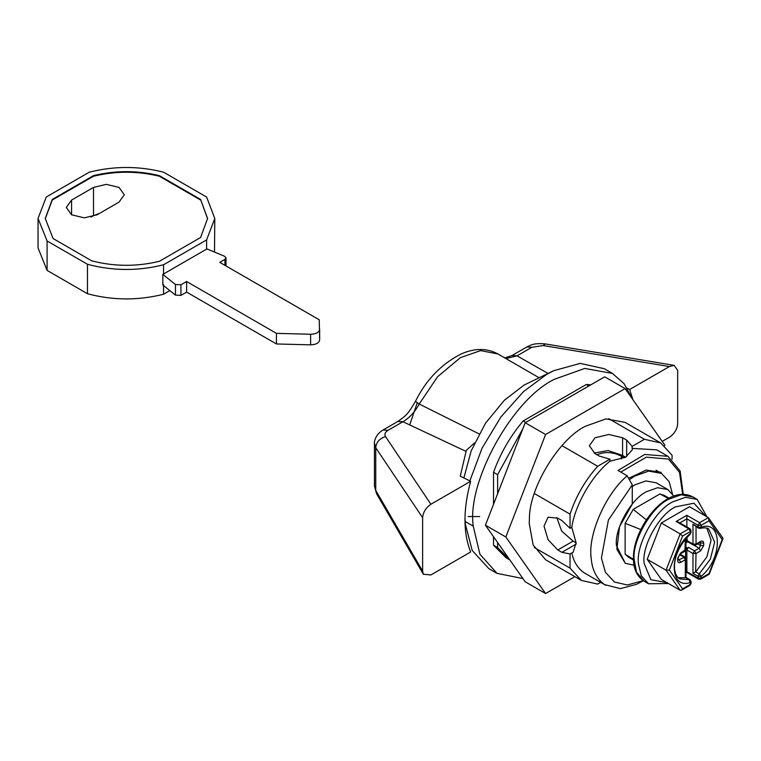 <?xml version="1.0" encoding="UTF-8"?>
<svg xmlns="http://www.w3.org/2000/svg" width="761" height="761" viewBox="0 0 761 761"><rect width="100%" height="100%" fill="white"/><g stroke="black" fill="none" stroke-linecap="round" stroke-linejoin="round"><path stroke-width="1.14" d="M672.068 459.244L672.068 455.24L660.729 442.959L625.019 422.345L606.003 418.902L585.342 426.274C559.449 438.764 529.494 487.021 529.409 518.279L529.228 523.463L533.176 545.047L545.666 559.792L581.375 580.415L597.68 584.087L600.648 582.374M574.859 576.648L545.589 593.542L525.185 581.765L485.423 525.204L525.185 422.726L604.7 376.819L625.104 388.595L664.867 445.156L664.648 445.718M545.589 593.542L505.827 536.981L545.589 434.502L625.104 388.595M505.827 536.981L485.423 525.204M545.589 434.502L525.185 422.726M93.517 187.406L71.582 200.067L66.302 207.43L71.582 214.792L84.338 217.846L97.094 214.792L119.03 202.131L124.309 194.768L119.03 187.406L106.274 184.352L93.517 187.406L93.517 215.677L99.539 213.384M93.517 215.677L91.073 217.094M207.582 218.768L200.59 199.449L159.382 175.658C137.408 170.312 115.434 170.312 93.46 175.658L52.262 199.449L45.26 218.474L53.061 238.516L91.71 260.833C114.15 266.635 136.704 266.788 159.382 261.299L200.59 237.508L207.582 218.474L200.59 199.449M200.59 200.038L159.382 176.248C137.408 170.902 115.434 170.902 93.46 176.248L52.262 200.038L52.262 199.449M52.262 200.038L45.27 218.768M93.46 176.248L93.46 175.658M159.382 176.248L159.382 175.658M310.621 344.847L276.443 343.962L186.616 292.11L180.947 295.382L175.468 295.125L162.825 284.995L162.825 274.398L206.954 248.914L224.495 256.219L225.979 257.741L224.942 259.377L219.777 262.355L319.249 319.791L319.668 339.729C319.201 342.935 316.186 344.647 310.621 344.847L310.621 334.25L276.443 333.366L186.616 281.503L180.947 284.776L180.947 295.382M310.621 334.25C316.186 334.041 319.201 332.338 319.668 329.123L319.668 339.729M180.947 284.776L175.468 284.519L162.825 274.398M276.443 333.366L276.443 343.962M186.616 281.503L186.616 292.11M214.507 252.062L214.792 218.474L206.612 197.042L163.558 172.176C138.797 165.927 114.045 165.927 89.284 172.176L46.231 197.042L38.05 218.474L47.096 240.961L47.096 270.412L87.467 293.727C112.704 300.471 138.064 300.643 163.558 294.231L169.827 290.607M38.05 218.474L38.05 247.924L47.096 270.412M47.096 240.961L87.467 264.276C112.704 271.021 138.064 271.192 163.558 264.771L206.612 239.915L214.792 218.474M87.467 264.276L87.467 293.727M163.558 264.771L163.558 274.198M163.558 284.804L163.558 294.231M206.612 239.915L206.612 249.342M643.292 580.719L636.634 584.296L620.405 588.624L604.634 584.638C596.595 578.836 592.115 569.979 591.183 558.06C587.682 534.878 605.623 493.87 627.178 475.777L617.989 470.479L644.738 454.46L667.987 456.315L656.762 449.837L632.144 448.391L632.372 449.751L625.59 457.199L609.961 461.204C592.029 475.435 575.145 504.676 571.787 527.316L576.134 542.831L573.081 552.448L571.787 552.943C573.68 561.799 577.827 568.429 584.229 572.852L605.746 585.314M522.931 578.56L497.028 573.366L479.915 554.246L473.275 526.184C466.56 482.588 512.134 399.135 554.74 379.159L584.781 368.429L612.453 373.442L624.153 383.753L631.991 398.403M497.028 573.366L488.866 568.648L472.229 550.498L465.266 523.844L464.981 517.841M469.832 480.904L482.036 448.248L500.871 416.99L523.549 391.563L546.579 374.441L553.685 370.693L580.253 363.397L604.291 368.724L612.453 373.442M463.887 477.956L471.145 450.94L485.432 423.306L504.372 400.238L524.129 385.047L553.685 370.693M661.062 472.305L646.241 470.089L628.586 478.298M594.094 453.08L608.134 450.55L622.584 455.449L625.599 457.19M576.134 542.869L573.119 541.128L561.647 531.064L556.824 517.642M627.178 475.777L632.277 484.9L608.391 520.067L601.418 558.06L605.404 572.31L614.46 582.013L627.387 585L643.178 580.643M522.864 428.69L497.608 474.664L497.608 493.794M497.608 542.536L497.608 547.53L509.832 559.925M588.833 385.97L586.284 384.505L523.188 420.928C510.222 436.281 500.338 453.413 493.528 472.315L493.528 504.315M525.737 422.403L523.188 420.928M590.812 384.838L586.284 384.505M497.608 547.53L493.528 545.171L506.046 557.746L510.127 560.096M497.608 474.664L493.528 472.315M493.528 536.724L493.528 545.171M632.144 448.391L632.144 446.374L626.664 440.115L622.584 437.765L608.81 434.464L595.035 437.765L589.328 445.718L595.035 453.67L599.116 456.02L609.961 459.187L609.961 461.204M632.277 486.479L634.826 484.881L645.908 480.933L656.106 482.778L667.844 489.551L657.637 487.706L646.555 491.663C630.85 499.026 614.041 529.799 616.515 545.875L625.276 563.273L634.046 565.242L625.276 563.273L616.867 549.252L619.53 526.717L632.277 504.067L632.277 484.9M660.729 442.959L644.434 439.287L608.724 418.674M576.163 544.086L561.884 552.334L570.046 553.951L570.046 568.134L581.375 580.415M570.046 568.134L534.336 547.511M609.961 459.187L597.68 466.284C585.171 480.334 575.953 496.286 570.046 514.141L570.046 528.324L561.884 520.524L557.803 518.165L548.063 517.204L544.029 526.117L548.063 539.692L557.803 549.975L561.884 552.334M570.046 514.141L534.336 493.528M597.68 466.284L561.97 445.661M644.434 439.287L632.144 446.374M571.787 527.316L570.046 528.324M570.046 553.951L571.787 552.943M621.49 458.978L621.414 456.22C613.119 452.005 605.176 451.454 597.594 454.545L597.09 454.85M624.277 457.837L621.414 456.22M668.491 583.525L648.486 583.754L641.266 575.687L638.46 563.853C635.625 545.456 654.86 510.25 672.829 501.822L685.509 497.294L697.181 499.406L706.988 516.843M667.064 582.707L650.855 579.682L644.129 563.302C641.552 546.579 659.036 514.569 675.378 506.902L693.965 503.23L705.561 516.025M667.844 489.551L673.932 496.162M629.357 479.668L634.826 476.053L648.724 471.088L661.518 473.409L669.119 481.608L672.391 493.67M397.898 421.423L402.911 421.737L388.053 430.307L383.04 429.994L397.898 421.423C406.583 415.173 407.953 414.155 415.468 401.342L419.206 404.034L479.078 433.894M686.032 542.279L688.391 541.432M685.965 547.397L687.116 548.063L685.965 549.328M685.965 572.196L686.86 571.682L686.86 549.975L688.391 547.321L694.508 550.859L699.102 548.205L700.634 545.551L700.348 542.336M692.976 573.356L692.976 553.504L696.039 553.504L695.621 571.834L699.235 573.918L710.346 559.145L714.655 542.165L708.681 528.962C707.112 527.706 704.286 527.516 700.206 528.372L701.138 527.183C722.741 519.525 722.741 559.012 701.138 576.305L699.235 573.918L698.084 576.305L692.976 573.356L695.621 571.834M686.86 571.682L698.084 578.16L701.138 578.16L708.995 573.623L722.199 539.578L708.995 520.79L701.138 525.318L698.084 525.318L686.86 518.84L679.202 523.264M696.039 526.06L696.039 544.086L692.976 544.086L692.976 524.234L698.531 528.172L700.206 528.372M692.976 524.234L698.084 527.183L701.138 527.183L701.138 525.318L699.606 522.674L708.348 517.632L722.855 538.046L722.199 539.578M686.86 540.548L692.976 544.086L693.423 545.076L687.307 541.537L686.86 537.504M682.579 536.039L669.366 570.084L666.075 570.217L680.163 533.899L688.895 528.857L690.427 531.511L682.579 536.039L680.163 533.899L661.29 523.007L689.476 506.731L708.348 517.632L708.995 520.79M679.992 554.113L684.881 556.938L685.965 558.812L685.965 577.409L689.98 579.73L679.83 578.94C671.478 574.393 671.383 552.343 690.313 534.117L691.064 530.626L689.98 528.752L688.895 528.857L676.149 521.494L686.86 515.311L686.86 526.945M676.149 521.494L678.308 522.008L689.98 528.752M669.366 570.084L682.579 588.871L681.504 590.222L680.163 590.27L661.29 579.368L647.192 559.325L666.075 570.217L680.163 590.27M685.328 577.77L685.328 559.696L680.734 562.341C678.888 563.188 677.87 562.598 677.68 560.572L677.68 558.222L680.734 552.914L680.286 553.913L684.881 551.259L685.965 549.385L685.965 538.512M662.213 441.39L669.404 437.242C674.408 433.818 677.166 429.337 677.68 423.81L677.68 370.426L674.217 365.375L545.371 343.924L543.192 345.551L531.882 347.273L517.023 355.853L505.884 358.564M674.217 365.375L669.404 366.555L543.192 345.551M545.371 343.924C534.174 342.897 531.444 344.828 526.869 346.959L512.01 355.53L517.023 355.853L547.996 373.413M539.007 377.684L497.884 353.941L480.572 350.612L460.367 357.651L437.575 376.752L419.206 404.034C414.897 411.996 409.466 417.894 402.911 421.737L466.084 451.416L460.243 476.148L470.65 481.304C463.097 509.223 463.097 532.786 470.65 551.991L430.888 574.945L423.363 574.251L422.621 571.073L422.621 517.689L375.744 447.744C376.248 442.217 379.511 438.498 385.523 436.576L430.888 504.258C425.884 507.682 423.126 512.153 422.621 517.689M422.621 571.073L375.744 490.407L376.571 493.737L374.46 486.051L375.744 490.407L375.744 447.744L374.469 443.302M468.091 516.519L479.668 516.557M474.531 442.95L466.417 450.217L466.084 451.416M465 523.102L465.161 522.436M430.888 504.258L470.65 481.304M669.404 366.555L629.651 389.508L632.924 399.725M629.651 389.508L627.197 388.186M685.965 542.831L687.754 541.794M680.486 554.398L680.486 553.799L680.486 554.398M685.585 557.585L685.585 550.707M687.116 548.063L688.391 547.321M696.039 571.53L706.893 556.833L711.088 540.11L706.845 528.172M661.29 523.007L647.192 559.325M668.519 498.588L659.92 493.956L633.2 509.385L646.327 519.801M640.714 529.513L625.133 523.349L625.133 554.208L633.447 559.335M625.133 523.349L633.2 509.385M633.475 560.086L628.7 557.337L625.133 554.208M659.92 493.956L664.41 495.487L669.185 498.236M678.232 577.742L685.328 577.713M409.694 424.942L417.228 402.845M224.942 259.377L224.942 265.342M175.468 284.519L175.468 295.125M71.582 200.067L71.582 214.792M473.275 526.184L465.114 521.475M682.674 494.441L679.535 472.4L668.434 459.073L646.336 457.152L620.757 472.077M626.664 440.115L626.664 456.61M622.584 437.765L622.584 455.449M573.119 541.128L557.803 549.975M692.843 496.904L681.171 494.793L668.491 499.321C651.454 507.378 632.524 540.177 634.065 558.955L636.481 572.196L644.148 581.252C636.909 576.419 633.333 568.695 633.428 558.07C633.085 527.211 667.349 483.235 692.843 496.904L697.181 499.406M686.86 549.975L692.976 553.504L694.508 550.859L696.039 553.504L700.634 550.859L699.102 548.205L694.118 545.323M693.423 545.076L695.592 545.076L696.039 544.086L700.634 541.432C702.479 540.595 703.497 541.176 703.687 543.202L703.687 545.551L700.634 545.551L697.694 543.858M703.687 545.551L700.634 550.859M698.084 576.305L701.138 576.305L700.691 579.15L698.531 579.15L698.084 576.305M703.687 543.202L699.73 542.679M700.634 541.432L700.187 542.212M686.86 515.311L699.606 522.674L698.084 525.318L698.084 527.183L699.235 528.22M691.064 583.459L689.98 585.333L691.064 583.459L691.064 581.604L690.427 582.488C668.824 590.146 668.824 550.65 690.427 533.366L691.064 530.626M682.579 588.871L690.427 584.343L689.276 579.673L685.651 577.589M685.965 558.812L685.328 559.696L683.797 557.042L679.516 554.569M684.881 556.938L679.202 559.696L680.734 562.341M680.734 552.914L685.965 549.385M684.881 551.259L685.328 539.264M677.68 558.222L678.308 557.328L677.68 560.572M678.317 559.877L679.202 559.696L678.308 559.173M526.869 346.959L531.882 347.273M388.053 430.307C385.047 432.2 384.2 434.293 385.523 436.576M225.998 265.95L225.998 257.903M465.266 523.844L464.961 519.925M683.264 494.431L680.106 470.964L667.987 456.315M648.486 583.754L644.148 581.252M661.518 473.409L656.096 470.279M695.592 545.076L700.187 542.422M685.965 572.928L686.86 572.405L698.531 579.15M709.166 574.251L700.691 579.15M722.95 538.807L709.223 574.194M681.504 590.222L689.98 585.333M689.98 579.73L691.064 581.604M690.313 534.117L691.064 532.481M678.308 557.337L680.286 553.913M512.01 355.53L504.762 357.917M415.468 401.342C426.036 379.967 441.218 364.205 460.985 354.027C474.579 348.024 486.878 347.996 497.884 353.941M383.04 429.994C375.772 434.379 374.06 441.171 374.469 443.644L374.46 486.051M376.571 493.737L423.363 574.251"/></g></svg>
